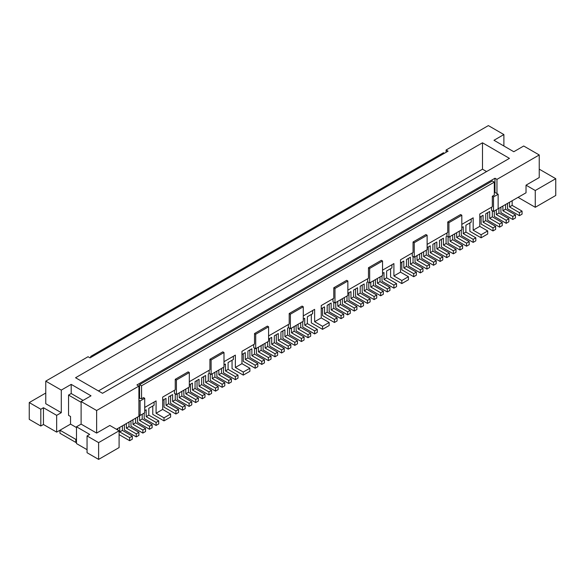 <?xml version="1.0" encoding="UTF-8"?>
<svg xmlns="http://www.w3.org/2000/svg" width="585" height="585" viewBox="0 0 585 585"><rect width="100%" height="100%" fill="white"/><g stroke="black" fill="none" stroke-linecap="round" stroke-linejoin="round"><path stroke-width="0.88" d="M174.447 390.29L174.447 393.339L176.429 394.487L176.429 379.994L175.244 379.307L175.244 389.829L162.688 397.076L162.688 409.434L156.085 413.251L156.085 400.893L144.722 407.452M162.688 409.434L170.615 414.012L164.012 417.829L156.085 413.251M241.963 363.665L235.36 367.482L243.287 372.06L249.89 368.243L241.963 363.665L241.963 351.314L254.519 344.068L254.519 333.538L255.703 334.225L255.703 348.718L253.722 347.57L253.722 344.521M314.628 321.713L322.554 326.291L329.165 322.481L321.238 317.904L314.628 321.713L314.628 309.355L303.271 315.915M400.506 272.135L393.902 275.945L401.829 280.522L408.432 276.712L400.506 272.135L400.506 259.777L413.061 252.53L413.061 242L414.246 242.687L414.246 257.181L412.264 256.04L412.264 252.991M479.78 226.366L473.177 230.183L481.104 234.761L487.707 230.943L479.78 226.366L479.78 214.008L492.329 206.761L492.329 196.238L493.521 196.926L498.142 194.249L498.142 208.743L493.521 211.419L493.521 196.926M496.826 209.51L526.025 192.801L526.025 185.174L539.238 177.547L539.238 154.966L496.957 179.376L496.957 193.569L498.142 194.249M479.78 217.21L483.086 215.309L483.086 222.168L492.994 227.894L495.634 226.366L485.725 220.647L485.725 213.781L489.689 211.492L489.689 218.359L499.597 224.077L502.244 222.556L492.329 216.83L492.329 210.732M461.814 227.587L463.269 226.746L463.269 233.612L465.909 232.084L465.909 225.225L471.196 222.168L471.196 218.965M427.13 247.609L430.238 245.817L430.238 252.683L440.147 258.402L442.786 256.881L432.878 251.155L432.878 244.289L436.841 242L436.841 248.866L439.481 247.345L439.481 240.479L443.445 238.19L443.445 245.056L446.092 243.528L446.092 236.662L447.079 236.091M400.506 262.979L403.811 261.071L403.811 267.937L413.719 273.656L416.366 272.135L406.451 266.416L406.451 259.55L410.414 257.261L410.414 264.127L420.33 269.846L422.97 268.318L413.061 262.599L413.061 256.493M382.539 273.356L383.994 272.515L383.994 279.381L386.634 277.853L386.634 270.987L391.921 267.937L391.921 264.734M347.856 293.377L350.963 291.586L350.963 298.452L360.872 304.171L363.512 302.642L353.603 296.924L353.603 290.058L357.567 287.769L357.567 294.635L360.214 293.107L360.214 286.248L364.177 283.959L364.177 290.825L366.817 289.297L366.817 282.431L367.811 281.86M321.238 308.748L324.536 306.84L324.536 313.706L334.452 319.425L337.092 317.904L327.183 312.178L327.183 305.311L331.147 303.03L331.147 309.889L341.055 315.615L343.695 314.086L333.786 308.368L333.786 302.262M303.271 319.125L304.719 318.284L304.719 325.15L314.628 330.869L317.275 329.34L307.366 323.622L307.366 316.756L312.646 313.706L312.646 310.503M268.588 339.146L271.689 337.355L271.689 344.214L281.597 349.94L284.244 348.411L274.336 342.693L274.336 335.827L278.299 333.538L278.299 340.404L280.939 338.876L280.939 332.009L284.902 329.728L284.902 336.587L287.542 335.066L287.542 328.2L288.537 327.629M241.963 354.517L245.269 352.609L245.269 359.475L255.177 365.194L257.817 363.665L247.908 357.947L247.908 351.08L251.872 348.792L251.872 355.658L261.78 361.384L264.427 359.855L254.519 354.137L254.519 348.031M233.378 356.272L233.378 359.475L228.091 362.524L228.091 369.391L238 375.109L238 378.159L235.36 379.687L223.47 372.82L223.47 367.329M235.36 379.687L235.36 376.638L225.452 370.912L225.452 364.053L223.996 364.886M209.262 373.391L208.275 373.969L208.275 380.835L218.183 386.553L218.183 389.603L215.543 391.131L203.646 384.265L203.646 376.638M215.543 391.131L215.543 388.074L205.627 382.356L205.627 375.49L201.664 377.778L201.664 384.645L211.58 390.363L211.58 393.42L208.933 394.941L197.043 388.074L197.043 380.447M208.933 394.941L208.933 391.891L199.024 386.173L199.024 379.307L195.061 381.596L195.061 388.462L204.969 394.18L204.969 397.23L202.33 398.758L190.439 391.891L190.439 384.265M202.33 398.758L202.33 395.709L192.421 389.983L192.421 383.116L189.313 384.915M175.244 393.8L175.244 399.899L185.152 405.624L185.152 408.674L182.513 410.202L182.513 407.145L172.604 401.427L172.604 394.561L168.634 396.849L168.634 403.716L178.549 409.434L178.549 412.491L175.902 414.012L164.012 407.145L164.012 399.518M175.902 414.012L175.902 410.962L165.994 405.244L165.994 398.378L162.688 400.279M144.722 410.655L146.177 409.814L146.177 416.681L156.085 422.407L158.725 420.878L148.817 415.16L148.817 408.293L154.104 405.244L154.104 402.034M116.452 429.266L138.908 416.301L138.908 400.279L140.1 400.966L140.1 415.46L138.908 414.772M507.524 203.485L507.524 208.823L519.414 215.689L522.061 214.161L522.061 211.112L512.153 205.386L512.153 200.816M509.506 202.337L509.506 206.914L519.414 212.633L522.061 211.112M519.414 215.689L519.414 212.633M509.506 206.914L512.153 205.386M498.939 213.02L508.848 218.739L508.848 221.788L506.208 223.316L506.208 220.267L496.299 214.541L498.939 213.02L498.939 208.443M506.208 223.316L494.31 216.45L494.31 210.958M496.299 214.541L496.299 209.81M505.542 204.626L505.542 209.203L502.903 210.732L502.903 206.154M505.542 209.203L515.451 214.922L515.451 217.978L512.811 219.499L500.921 212.633L500.921 207.295M502.903 210.732L512.811 216.45L515.451 214.922M512.811 219.499L512.811 216.45M132.963 419.73L132.963 424.308L135.61 422.787L135.61 418.209M135.61 422.787L145.519 428.505L145.519 431.554L142.872 433.083L130.981 426.216L130.981 420.878M132.963 424.308L142.872 430.034L145.519 428.505M142.872 433.083L142.872 430.034M119.749 427.364L119.749 431.935L122.397 430.414L122.397 425.836M122.397 430.414L132.305 436.132L132.305 439.181L129.658 440.71L119.091 434.611M117.768 428.505L117.768 430.034M119.749 431.935L129.658 437.66L132.305 436.132M129.658 440.71L129.658 437.66M129 426.597L138.908 432.322L138.908 435.372L136.268 436.9L136.268 433.843L126.36 428.125L129 426.597L129 422.019M124.378 424.695L124.378 430.034L136.268 436.9M126.36 428.125L126.36 423.547M539.238 154.966L523.714 146.009L513.798 151.727L493.981 140.283L503.89 134.565L488.365 125.599L446.092 150.009L446.092 152.297M502.244 222.556L502.244 225.605L499.597 227.126L487.707 220.267L487.707 212.633M499.597 227.126L499.597 224.077M495.634 226.366L495.634 229.415L492.994 230.943L481.104 224.077L481.104 216.45M492.994 227.894L492.994 230.943M487.707 230.943L487.707 233.993L481.104 237.81L469.872 231.324L469.872 222.936M473.177 230.183L473.177 217.825L461.814 224.384M481.104 237.81L481.104 234.761M465.909 232.084L475.817 237.81L475.817 240.859L473.177 242.387L461.287 235.521L461.287 230.029M463.269 233.612L473.177 239.331L475.817 237.81M473.177 242.387L473.177 239.331M456.658 232.698L456.658 237.43L459.305 235.901L459.305 231.17M459.305 235.901L469.214 241.62L469.214 244.676L466.567 246.197L454.677 239.331L454.677 233.839M456.658 237.43L466.567 243.148L469.214 241.62M466.567 246.197L466.567 243.148M450.055 236.508L450.055 241.239L459.964 246.965L462.603 245.437L452.695 239.718L452.695 234.987M462.603 245.437L462.603 248.486L459.964 250.014L448.073 243.148L448.073 236.662M459.964 246.965L459.964 250.014M446.092 243.528L456 249.247L456 252.303L453.353 253.824L441.463 246.965L441.463 239.331M443.445 245.056L453.353 250.775L456 249.247M453.353 253.824L453.353 250.775M439.481 247.345L449.39 253.064L449.39 256.113L446.75 257.641L434.86 250.775L434.86 243.148M436.841 248.866L446.75 254.592L449.39 253.064M446.75 257.641L446.75 254.592M442.786 256.881L442.786 259.93L440.147 261.451L428.257 254.592L428.257 246.965M440.147 261.451L440.147 258.402M423.628 251.769L423.628 256.493L433.536 262.219L436.183 260.691L426.275 254.972L426.275 250.241M436.183 260.691L436.183 263.74L433.536 265.268L421.646 258.402L421.646 252.91M433.536 262.219L433.536 265.268M417.025 255.579L417.025 260.31L426.933 266.029L429.573 264.508L419.664 258.782L419.664 254.058M429.573 264.508L429.573 267.557L426.933 269.085L415.043 262.219L415.043 256.727M426.933 269.085L426.933 266.029M422.97 268.318L422.97 271.374L420.33 272.895L408.432 266.029L408.432 258.402M420.33 272.895L420.33 269.846M416.366 272.135L416.366 275.184L413.719 276.712L401.829 269.846L401.829 262.219M413.719 276.712L413.719 273.656M390.597 268.698L390.597 277.093L401.829 283.579L408.432 279.762L408.432 276.712M393.902 275.945L393.902 263.594L382.539 270.153M401.829 283.579L401.829 280.522M386.634 277.853L396.542 283.579L396.542 286.628L393.902 288.149L382.012 281.29L382.012 275.798M383.994 279.381L393.902 285.1L396.542 283.579M393.902 288.149L393.902 285.1M377.391 278.467L377.391 283.191L380.031 281.67L380.031 276.939M380.031 281.67L389.939 287.389L389.939 290.438L387.299 291.966L375.409 285.1L375.409 279.608M377.391 283.191L387.299 288.917L389.939 287.389M387.299 291.966L387.299 288.917M370.78 282.277L370.78 287.008L380.689 292.727L383.336 291.206L373.42 285.48L373.42 280.756M383.336 291.206L383.336 294.255L380.689 295.783L368.799 288.917L368.799 282.431M380.689 292.727L380.689 295.783M366.817 289.297L376.725 295.015L376.725 298.072L374.086 299.593L362.195 292.727L362.195 285.1M364.177 290.825L374.086 296.544L376.725 295.015M374.086 299.593L374.086 296.544M360.214 293.107L370.122 298.833L370.122 301.882L367.475 303.41L355.585 296.544L355.585 288.917M357.567 294.635L367.475 300.354L370.122 298.833M367.475 303.41L367.475 300.354M363.512 302.642L363.512 305.699L360.872 307.22L348.982 300.354L348.982 292.727M360.872 307.22L360.872 304.171M344.36 297.531L344.36 302.262L354.269 307.988L356.908 306.46L347 300.741L347 296.01M356.908 306.46L356.908 309.509L354.269 311.037L342.379 304.171L342.379 298.679M354.269 307.988L354.269 311.037M337.75 301.348L337.75 306.079L347.658 311.798L350.305 310.277L340.397 304.551L340.397 299.82M350.305 310.277L350.305 313.326L347.658 314.847L335.768 307.988L335.768 302.496M347.658 314.847L347.658 311.798M343.695 314.086L343.695 317.136L341.055 318.664L329.165 311.798L329.165 304.171M341.055 318.664L341.055 315.615M337.092 317.904L337.092 320.953L334.452 322.481L322.554 315.615L322.554 307.988M334.452 322.481L334.452 319.425M333.786 287.769L334.978 288.456L347.856 281.019L346.671 280.332L333.786 287.769L333.786 298.299L321.238 305.545L321.238 317.904M329.165 322.481L329.165 325.531L322.554 329.34L311.33 322.861L311.33 314.467M322.554 326.291L322.554 329.34M317.275 329.34L317.275 332.397L314.628 333.918L302.737 327.052L302.737 321.56M314.628 330.869L314.628 333.918M300.756 327.439L310.664 333.157L310.664 336.207L308.024 337.735L308.024 334.686L298.116 328.96L300.756 327.439L300.756 322.708M296.134 325.377L296.134 330.869L308.024 337.735M298.116 324.229L298.116 328.96M291.505 328.046L291.505 332.777L301.421 338.496L304.061 336.967L294.153 331.249L294.153 326.518M304.061 336.967L304.061 340.024L301.421 341.545L289.524 334.686L289.524 328.2M301.421 338.496L301.421 341.545M287.542 335.066L297.458 340.784L297.458 343.834L294.811 345.362L282.921 338.496L282.921 330.869M284.902 336.587L294.811 342.313L297.458 340.784M294.811 345.362L294.811 342.313M280.939 338.876L290.847 344.602L290.847 347.651L288.208 349.179L276.317 342.313L276.317 334.686M278.299 340.404L288.208 346.123L290.847 344.602M288.208 349.179L288.208 346.123M284.244 348.411L284.244 351.461L281.597 352.989L269.707 346.123L269.707 338.496M281.597 352.989L281.597 349.94M265.085 343.3L265.085 348.031L274.994 353.749L277.634 352.228L267.725 346.503L267.725 341.779M277.634 352.228L277.634 355.278L274.994 356.806L263.104 349.94L263.104 344.448M274.994 353.749L274.994 356.806M258.482 347.117L258.482 351.848L268.391 357.567L271.03 356.038L261.122 350.32L261.122 345.589M271.03 356.038L271.03 359.095L268.391 360.616L256.501 353.749L256.501 348.258M268.391 360.616L268.391 357.567M264.427 359.855L264.427 362.905L261.78 364.433L249.89 357.567L249.89 349.94M261.78 364.433L261.78 361.384M257.817 363.665L257.817 366.722L255.177 368.243L243.287 361.384L243.287 353.749M255.177 368.243L255.177 365.194M232.055 360.236L232.055 368.63L243.287 375.109L249.89 371.299L249.89 368.243M235.36 367.482L235.36 355.124L223.996 361.684M243.287 375.109L243.287 372.06M221.488 368.477L221.488 373.201L231.397 378.926L231.397 381.976L228.75 383.504L216.859 376.638L216.859 371.146M228.75 383.504L228.75 380.447L218.841 374.729L218.841 369.998M214.878 372.287L214.878 377.018L224.786 382.736L224.786 385.793L222.146 387.314L210.256 380.447L210.256 373.969M222.146 387.314L222.146 384.265L212.238 378.546L212.238 373.815M188.458 387.541L188.458 392.272L198.366 397.997L198.366 401.047L195.719 402.568L183.829 395.709L183.829 390.217M185.811 389.069L185.811 393.8L195.719 399.518L198.366 397.997M195.719 402.568L195.719 399.518M181.847 391.358L181.847 396.089L191.756 401.807L191.756 404.857L189.116 406.385L177.226 399.518L177.226 394.027M189.116 406.385L189.116 403.336L179.207 397.61L179.207 392.886M170.615 395.709L170.615 403.336L182.513 410.202M164.012 417.829L164.012 420.878L170.615 417.061L170.615 414.012M152.78 406.005L152.78 414.392L164.012 420.878M158.725 420.878L158.725 423.928L156.085 425.456L144.195 418.589L144.195 413.098M156.085 422.407L156.085 425.456M142.213 418.97L152.122 424.695L152.122 427.745L149.482 429.266L149.482 426.216L139.574 420.498L142.213 418.97L142.213 414.238M137.592 417.061L137.592 422.407L149.482 429.266M139.574 415.16L139.574 420.498M96.635 433.083L81.11 424.118L76.481 426.787L89.695 434.414L87.055 435.942L98.616 442.618L119.091 430.794L109.841 425.456L96.635 433.083L96.635 410.502L138.908 386.093L138.908 400.279M45.762 393.032L29.25 402.568L40.811 409.244L43.451 407.723L56.665 415.35L61.286 412.681L45.762 403.716L45.762 381.135L88.043 356.726L90.024 357.874L448.073 151.157L446.092 150.009M506.208 220.267L508.848 218.739M136.268 433.843L138.908 432.322M45.762 381.135L61.286 390.1L71.202 384.374L91.019 395.818L81.11 401.544L96.635 410.502M138.908 386.093L136.927 384.952L494.976 178.235L496.957 179.376M509.44 158.359L102.514 393.303L75.56 377.742L482.486 142.798L509.44 158.359M503.89 146.009L503.89 134.565M494.976 178.235L494.976 192.421L496.957 193.569M535.268 190.513L555.75 178.688L555.75 195.47L535.268 207.295L535.268 190.513L526.025 185.174M555.75 178.688L539.238 169.16M491.539 207.222L491.539 210.271L493.521 211.419M308.024 334.686L310.664 333.157M235.36 376.638L238 375.109M228.75 380.447L231.397 378.926M222.146 384.265L224.786 382.736M215.543 388.074L218.183 386.553M208.933 391.891L211.58 390.363M202.33 395.709L204.969 394.18M189.116 403.336L191.756 401.807M182.513 407.145L185.152 405.624M175.902 410.962L178.549 409.434M149.482 426.216L152.122 424.695M138.908 397.997L141.555 398.758L143.537 397.61L144.722 398.297L144.722 412.791L140.1 415.46M81.11 424.118L81.11 401.544M76.481 442.048L75.823 442.428L75.823 439.379L76.481 438.991M75.823 442.428L59.97 433.273L59.97 430.224L70.536 424.118L70.536 416.491L68.555 415.35L68.555 395.058L71.202 393.529L71.202 384.374M61.286 412.681L61.286 390.1M139.574 398.378L139.574 384.645L492.329 180.977L494.31 182.125L494.31 195.09L492.329 196.238M483.086 222.168L485.725 220.647M489.689 218.359L492.329 216.83M494.31 192.801L494.976 192.421M146.177 416.681L148.817 415.16M87.055 449.675L76.481 443.569L76.481 426.787M83.092 400.396L71.202 393.529M56.665 415.35L56.665 432.132L59.97 430.224L75.823 439.379M482.486 142.798L482.486 169.197L98.419 390.941M486.581 171.559L482.486 169.197M461.814 215.229L460.622 214.541L447.744 221.978L448.929 222.666L461.814 215.229L461.814 229.722L448.929 237.159L446.947 236.018L446.947 232.962M382.539 260.998L381.354 260.31L368.47 267.747L369.661 268.435L382.539 260.998L382.539 275.491L369.661 282.928L367.68 281.78L367.68 278.731M334.978 288.456L334.978 302.95L332.997 301.809L332.997 298.752M303.271 306.767L290.387 314.203L290.387 328.697L303.271 321.26L303.271 306.767L302.079 306.079L289.195 313.516L289.195 324.039L268.588 335.944M223.996 352.528L211.112 359.965L209.927 359.285L222.805 351.848L223.996 352.528L223.996 367.022L211.112 374.459L209.13 373.318L209.13 370.268M144.722 398.297L140.1 400.966M98.616 442.618L98.616 459.4L119.091 447.576L119.091 430.794M98.616 459.4L87.055 452.724L87.055 435.942M76.481 427.555L70.536 424.118M29.25 402.568L29.25 419.35L40.811 426.026L40.811 409.244M43.451 407.723L43.451 424.498L56.665 432.132M40.811 426.026L43.451 424.498M444.373 153.292L443.445 152.758L90.69 356.419L91.611 356.952M90.69 357.486L90.69 356.419M141.555 398.758L141.555 385.786L139.574 384.645M494.31 182.125L141.555 385.786M68.555 395.058L81.11 402.304M535.268 207.295L518.098 197.379M448.929 237.159L448.929 222.666M414.246 257.181L427.13 249.744L427.13 235.25L425.938 234.563L413.061 242M414.246 242.687L427.13 235.25M369.661 282.928L369.661 268.435M334.978 302.95L347.856 295.513L347.856 281.019M290.387 314.203L289.195 313.516M290.387 328.697L288.405 327.549L288.405 324.499M255.703 348.718L268.588 341.282L268.588 326.788L267.396 326.101L254.519 333.538M255.703 334.225L268.588 326.788M211.112 359.965L211.112 374.459M176.429 394.487L189.313 387.051L189.313 372.557L176.429 379.994M175.244 379.307L188.121 371.87L189.313 372.557M447.744 221.978L447.744 232.508L427.13 244.406M209.927 359.285L209.927 369.808L189.313 381.705M368.47 267.747L368.47 278.277L347.856 290.175M403.811 267.937L406.451 266.416M410.414 264.127L413.061 262.599M417.025 260.31L419.664 258.782M423.628 256.493L426.275 254.972M430.238 252.683L432.878 251.155M450.055 241.239L452.695 239.718M165.994 405.244L168.634 403.716M172.604 401.427L175.244 399.899M179.207 397.61L181.847 396.089M185.811 393.8L188.458 392.272M192.421 389.983L195.061 388.462M199.024 386.173L201.664 384.645M205.627 382.356L208.275 380.835M212.238 378.546L214.878 377.018M218.841 374.729L221.488 373.201M225.452 370.912L228.091 369.391M245.269 359.475L247.908 357.947M251.872 355.658L254.519 354.137M258.482 351.848L261.122 350.32M265.085 348.031L267.725 346.503M271.689 344.214L274.336 342.693M291.505 332.777L294.153 331.249M304.719 325.15L307.366 323.622M324.536 313.706L327.183 312.178M331.147 309.889L333.786 308.368M337.75 306.079L340.397 304.551M344.36 302.262L347 300.741M350.963 298.452L353.603 296.924M370.78 287.008L373.42 285.48"/></g></svg>
